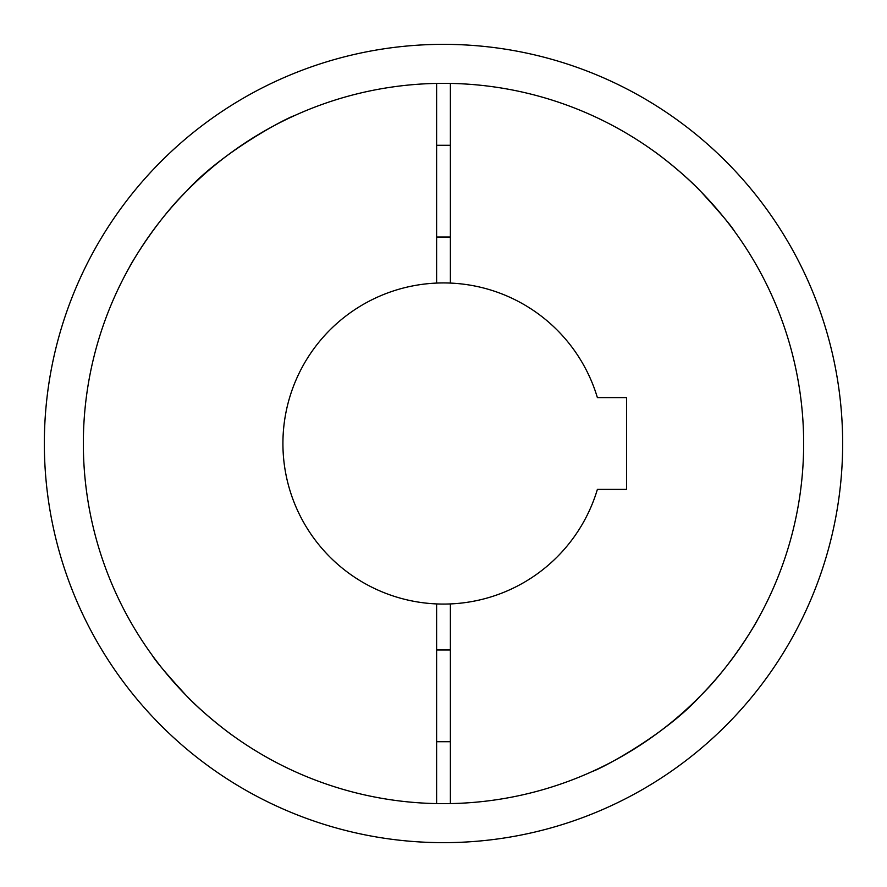 <?xml version="1.0" encoding="UTF-8"?>
<svg xmlns="http://www.w3.org/2000/svg" width="887" height="887" viewBox="0 0 887 887"><rect width="100%" height="100%" fill="white"/><g stroke="black" fill="none" stroke-linecap="round" stroke-linejoin="round"><path stroke-width="1.33" d="M450.385 603.925L450.385 803.589A360.155 360.155 0 0 0 803.655 443.5A360.155 360.155 0 0 0 436.615 83.411A360.155 360.155 0 0 0 83.345 443.5A360.155 360.155 0 0 0 436.615 803.589L436.615 603.925A160.58 160.58 0 0 1 282.92 443.5A160.58 160.58 0 0 1 597.383 397.62L626.555 397.62L626.555 489.38L597.383 489.38A160.58 160.58 0 0 1 436.615 603.925M842.65 443.5A399.15 399.15 0 0 0 443.5 44.35A399.15 399.15 0 0 0 44.35 443.5A399.15 399.15 0 0 0 443.5 842.65A399.15 399.15 0 0 0 842.65 443.5M700.475 191.16C720.277 212.836 731.631 226.207 734.503 231.307C731.631 226.207 720.277 212.836 700.475 191.16C720.277 212.836 731.631 226.207 734.503 231.307C731.631 226.207 720.277 212.836 700.475 191.16C683.223 172.854 655.948 152.364 653.652 151.023M129.635 266.865C129.058 267.153 154.604 222.371 186.525 191.16C220.774 152.963 284.539 118.791 294.839 115.465C284.539 118.791 220.774 152.963 186.525 191.16C154.604 222.371 129.058 267.153 129.635 266.865M186.525 695.84C166.723 674.164 155.369 660.793 152.497 655.693C155.369 660.793 166.723 674.164 186.525 695.84C166.723 674.164 155.369 660.793 152.497 655.693C155.369 660.793 166.723 674.164 186.525 695.84C203.777 714.146 231.052 734.636 233.348 735.977M700.475 695.84C732.396 664.629 757.941 619.847 757.365 620.135C757.941 619.847 732.396 664.629 700.475 695.84C666.226 734.037 602.461 768.209 592.161 771.535C602.461 768.209 666.226 734.037 700.475 695.84M450.385 83.411L450.385 283.075M436.615 283.075L436.615 83.411M436.615 803.589A360.155 360.155 0 0 0 450.385 803.589M450.385 145.28L436.615 145.28M436.615 741.72L450.385 741.72M436.615 649.96L450.385 649.96M450.385 237.04L436.615 237.04"/></g></svg>
